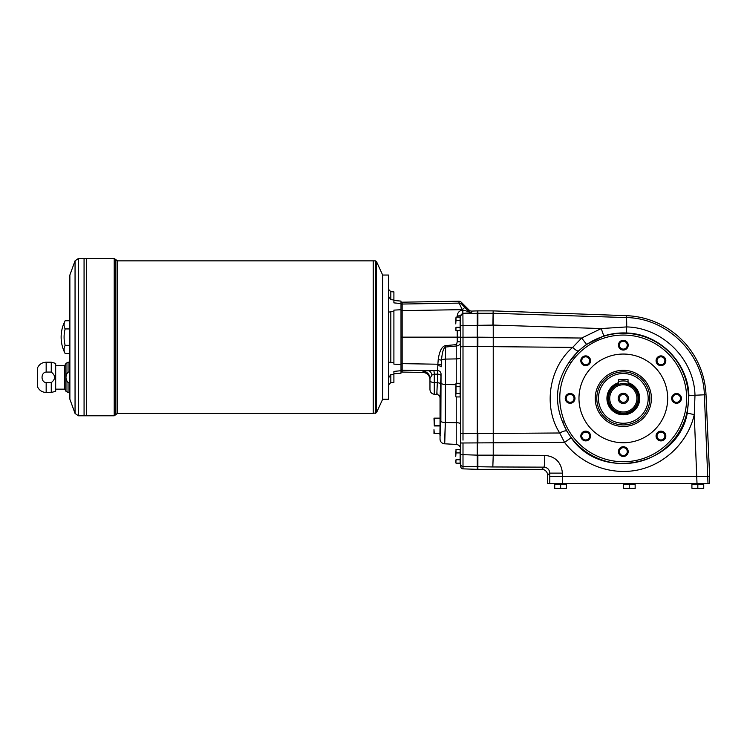 <?xml version="1.0" encoding="UTF-8"?>
<svg xmlns="http://www.w3.org/2000/svg" width="747" height="747" viewBox="0 0 747 747"><rect width="100%" height="100%" fill="white"/><g stroke="black" fill="none" stroke-linecap="round" stroke-linejoin="round"><path stroke-width="1.12" d="M618.591 379.709L628.05 379.709L618.591 379.709L618.591 384.388A14.781 14.781 0 0 0 611.391 407.124A14.781 14.781 0 0 0 635.249 407.124A14.781 14.781 0 0 0 628.05 384.388L628.05 382.697A16.397 16.397 0 0 1 636.659 407.937A16.397 16.397 0 0 1 609.991 407.937A16.397 16.397 0 0 1 618.591 382.697M627.956 384.36L623.381 383.613M621.504 383.725L622.382 383.641M627.685 384.266L628.05 384.388A14.781 14.781 0 0 0 618.591 384.388M388.58 296.438L390.821 299.687L393.902 299.939L390.821 299.687L390.821 291.722L393.902 291.881L393.902 302.871L400.999 303.571L400.999 309.725L393.902 310.126L393.902 362.902L388.58 362.155M393.902 362.902L393.902 364.144L400.999 364.545L400.999 370.699L393.902 371.408L393.902 382.389L390.821 382.548L390.821 374.583L393.902 374.331M618.591 383.314A15.808 15.808 0 0 0 610.504 407.638A15.808 15.808 0 0 0 636.145 407.638A15.808 15.808 0 0 0 628.05 383.314M628.05 379.709L628.05 382.697M388.58 377.833L390.821 374.583M393.902 373.799L400.999 373.173L400.999 370.699M400.999 364.545L400.999 309.725M400.999 303.571L400.999 301.097L393.902 300.471M382.669 275.4L382.669 398.87M388.58 312.125L393.902 311.368M383.024 399.225L388.58 399.225L388.58 275.045L383.024 275.045M596.788 398.394A26.537 26.537 0 0 1 623.325 371.857A26.537 26.537 0 0 1 649.862 398.394A26.537 26.537 0 0 1 623.325 424.931A26.537 26.537 0 0 1 596.788 398.394M628.05 381.605A17.442 17.442 0 0 0 618.591 381.605M623.325 403.511A5.117 5.117 0 0 1 618.889 395.835A5.117 5.117 0 0 1 627.751 395.835A5.117 5.117 0 0 1 623.325 403.511M623.325 411.989A13.595 13.595 0 0 1 611.541 391.596A13.595 13.595 0 0 1 635.099 391.596A13.595 13.595 0 0 1 623.325 411.989M623.325 402.325A3.931 3.931 0 0 1 619.917 396.433A3.931 3.931 0 0 1 626.724 396.433A3.931 3.931 0 0 1 623.325 402.325M375.405 260.862L376.479 261.553L376.479 412.727L373.22 413.408L373.22 260.862L375.405 260.862L375.405 413.408M376.479 412.727L382.669 399.225L382.669 275.045L376.479 261.553M115.888 259.676L115.888 414.594L117.559 413.408L373.22 413.399L373.201 260.862L117.559 260.862L114.216 258.49L114.216 415.78L86.428 415.78L86.428 258.49L114.216 258.49M75.055 260.824L69.873 275.045L69.873 399.225L75.055 413.446L75.055 260.824L78.388 258.49L78.388 415.78L86.419 415.78L86.428 258.509L84.075 258.49L84.075 415.78L84.066 258.49L78.388 258.49M51.263 382.613L46.165 382.613C40.665 382.231 40.693 372.436 46.165 372.071L46.165 362.211L51.263 362.211L51.263 372.071C55.689 375.592 55.689 379.102 51.263 382.613L46.165 382.613L46.165 392.483L51.263 392.483L51.263 382.613M55.68 389.168L64.756 389.168L65.979 391.297L68.033 392.483L68.033 382.613L69.873 382.613L68.033 382.613C65.297 379.14 65.297 375.629 68.033 372.071L68.033 362.211L69.873 362.211M51.263 372.071L46.165 372.071M69.873 372.071L68.033 372.071M64.756 389.168L64.756 365.516L65.979 363.387L68.033 362.211M51.263 392.483L55.68 391.297L55.68 363.387L51.263 362.211M46.165 392.483C42 392.268 39.059 390.251 37.35 386.451L37.35 368.234C39.059 364.424 41.991 362.407 46.165 362.211M65.138 353.518A35.473 35.473 0 0 1 61.133 337.14C61.151 331.351 62.487 325.888 65.138 320.752A32.513 16.257 0 0 0 65.138 328.941A32.513 32.513 0 0 0 65.138 345.329A32.513 16.257 180 0 0 65.138 353.518L69.873 353.518M65.138 320.752L69.873 320.752M65.138 345.329L69.873 345.329M65.138 328.941L69.873 328.941M604.071 335.889L586.544 344.376L578.486 350.922L569.289 361.968A65.166 65.166 0 0 1 669.779 352.696A65.166 65.166 0 0 1 658.835 453.027A65.166 65.166 0 0 1 562.706 422.307L566.889 431.168L571.194 437.742C601.307 482.188 677.959 465.764 687.305 412.988L688.893 395.536C688.136 362.762 659.638 334.002 626.845 333.013C619.104 332.63 611.513 333.582 604.071 335.889A7.685 0.514 72.8 0 1 601.279 328.549L626.686 326.925A11.821 0.822 91.8 0 0 626.229 317.568C667.192 318.045 703.413 353.686 704.365 394.799L706.018 394.724L709.65 476.446L562.407 476.446L562.407 473.122C561.342 462.374 555.46 456.445 544.759 455.343L493.235 455.147L492.824 466.959L543.928 467.146C547.495 467.529 549.437 469.518 549.773 473.122L562.407 473.122M562.398 483.542L547.635 483.542L547.635 475.251L549.773 473.122L549.773 476.446L562.407 476.446L562.398 483.542L709.65 483.542L709.65 476.446M658.172 363.546A3.931 3.931 0 0 0 663.728 363.546A3.931 3.931 0 0 0 663.728 357.981A3.931 3.931 0 0 0 658.172 357.981A3.931 3.931 0 0 0 658.172 363.546M664.4 364.209A4.874 4.874 0 0 1 656.239 362.024A4.874 4.874 0 0 1 662.216 356.058A4.874 4.874 0 0 1 664.4 364.209M672.608 398.394A3.931 3.931 0 0 0 676.539 402.325A3.931 3.931 0 0 0 680.47 398.394A3.931 3.931 0 0 0 676.539 394.463A3.931 3.931 0 0 0 672.608 398.394M676.539 403.268A4.874 4.874 0 0 1 672.319 395.957A4.874 4.874 0 0 1 680.76 395.957A4.874 4.874 0 0 1 676.539 403.268M658.172 433.241A3.931 3.931 0 0 0 658.172 438.806A3.931 3.931 0 0 0 663.728 438.806A3.931 3.931 0 0 0 663.728 433.241A3.931 3.931 0 0 0 658.172 433.241M657.5 439.469A4.874 4.874 0 0 1 659.685 431.308A4.874 4.874 0 0 1 665.661 437.284A4.874 4.874 0 0 1 657.5 439.469M623.325 447.677A3.931 3.931 0 0 0 619.394 451.608A3.931 3.931 0 0 0 623.325 455.539A3.931 3.931 0 0 0 627.256 451.608A3.931 3.931 0 0 0 623.325 447.677M618.441 451.608A4.874 4.874 0 0 1 625.762 447.388A4.874 4.874 0 0 1 625.762 455.829A4.874 4.874 0 0 1 618.441 451.608M588.468 433.241A3.931 3.931 0 0 0 582.912 433.241A3.931 3.931 0 0 0 582.912 438.806A3.931 3.931 0 0 0 588.468 438.806A3.931 3.931 0 0 0 588.468 433.241M582.24 432.578A4.874 4.874 0 0 1 590.401 434.763A4.874 4.874 0 0 1 584.434 440.73A4.874 4.874 0 0 1 582.24 432.578M574.032 398.394A3.931 3.931 0 0 0 570.101 394.463A3.931 3.931 0 0 0 566.17 398.394A3.931 3.931 0 0 0 570.101 402.325A3.931 3.931 0 0 0 574.032 398.394M570.101 393.52A4.874 4.874 0 0 1 574.331 400.831A4.874 4.874 0 0 1 565.881 400.831A4.874 4.874 0 0 1 570.101 393.52M588.468 363.546A3.931 3.931 0 0 0 588.468 357.981A3.931 3.931 0 0 0 582.912 357.981A3.931 3.931 0 0 0 582.912 363.546A3.931 3.931 0 0 0 588.468 363.546M589.14 357.318A4.874 4.874 0 0 1 586.955 365.47A4.874 4.874 0 0 1 580.979 359.503A4.874 4.874 0 0 1 589.14 357.318M623.325 349.11A3.931 3.931 0 0 0 627.256 345.179A3.931 3.931 0 0 0 623.325 341.248A3.931 3.931 0 0 0 619.394 345.179A3.931 3.931 0 0 0 623.325 349.11M628.199 345.179A4.874 4.874 0 0 1 620.878 349.4A4.874 4.874 0 0 1 620.878 340.949A4.874 4.874 0 0 1 628.199 345.179M595.238 398.394A28.087 28.087 0 0 1 637.368 374.07A28.087 28.087 0 0 1 637.368 422.718A28.087 28.087 0 0 1 595.238 398.394M623.325 354.05A44.344 44.344 0 0 1 661.73 420.57A44.344 44.344 0 0 1 584.92 420.57A44.344 44.344 0 0 1 623.325 354.05M706.018 394.724A82.777 82.777 0 0 0 626.294 315.664L493.151 310.883L477.268 310.883L477.268 346.515L463 346.589L463 343.919M477.268 310.883L471.712 311.079A3.548 3.548 -90 0 1 469.088 310.042L461.282 302.246A3.558 3.548 76.1 0 0 458.714 301.209L402.157 302.199L402.157 310.631L462.253 309.65L462.869 310.126L463 325.543L493.235 325.094L493.235 455.147L477.865 455.147L477.865 469.349L541.734 469.349L543.928 467.146A11.821 0.822 -89.8 0 0 544.759 455.343M477.865 346.515L477.865 337.177L581.689 338.027L572.678 347.392L477.268 346.515L477.268 469.349L463 468.855A2.372 2.362 -90 0 1 460.712 466.483L460.712 315.738L462.888 313.348L462.673 310.07C459.34 310.631 457.528 312.601 457.229 315.981L460.712 315.738M571.194 437.742L564.527 442.373L559.708 432.989C542.92 406.77 548.952 367.664 572.678 347.392A7.685 1.821 46.1 0 0 578.486 350.922M492.899 325.076L493.151 310.883M586.544 344.376L581.689 338.027L601.279 328.549L493.235 325.066L493.244 313.273L477.865 313.273L477.865 310.883M547.635 475.251A5.929 5.911 -45 0 0 541.734 469.349M460.712 316.102A2.362 2.362 180 0 1 463 313.74L477.865 313.273L477.865 325.076M626.845 333.013A7.685 0.504 -87 0 1 626.686 326.925C662.71 327.746 694.159 359.279 694.99 395.247L694.262 414.697L687.305 412.988M566.889 431.168A7.685 2.045 -29.6 0 0 559.708 432.989L463 433.633L463 440.16M562.706 422.307C554.013 401.027 556.207 380.914 569.289 361.968L570.811 362.995A63.327 63.327 0 0 1 668.472 353.985A63.327 63.327 0 0 1 657.836 451.496A63.327 63.327 0 0 1 564.405 421.635L562.706 422.307M570.811 362.995C558.709 381.437 556.58 400.98 564.405 421.635M560.642 488.258L566.553 488.258L566.553 484.131L554.732 484.131L554.732 488.51L560.642 488.258L560.642 484.131M566.553 488.258L554.732 488.258M555.385 484.009L565.909 483.654L566.021 484.131L555.264 484.131M703.086 484.009L692.562 483.654L703.086 484.009M624.09 483.542L634.38 483.542L634.614 484.131M629.235 484.131L623.325 484.131L623.325 488.258L635.146 488.51L635.146 484.131L629.235 484.131L629.235 488.258L635.146 488.258M623.325 488.258L629.235 488.258M697.829 484.131L691.909 484.131L691.909 488.258L703.739 488.51L703.739 484.131L697.829 484.131L697.829 488.258L703.739 488.258M691.909 488.258L697.829 488.258M460.124 327.307L455.997 327.307L455.745 329.007L455.997 330.716L460.124 330.716L460.124 317.064L455.997 317.064L455.997 320.472L460.124 320.472M455.997 327.307L455.913 330.379M455.745 318.773L455.745 323.89L455.997 320.472M460.124 459.75L455.997 459.75L455.745 461.459L455.997 463.168L460.124 463.168L460.124 449.517L455.997 449.517L455.997 452.925L460.124 452.925M455.997 459.75L455.913 462.823M455.745 451.216L455.745 456.342L455.997 452.925M460.124 393.529L455.997 393.529L455.745 395.238L455.997 396.946L455.745 395.238L455.997 396.946L460.124 396.946L460.124 383.286L455.997 383.286L455.997 386.703L460.124 386.703M455.997 393.529L455.997 386.703M455.997 383.286L455.745 395.238M434.287 425.715L434.287 418.143L439.899 418.143L433.988 418.143L434.287 425.715L439.899 425.715M434.287 433.4L439.899 433.512L433.988 433.512L433.988 429.674L434.287 433.4L439.899 433.4M440.497 435.678L439.899 435.09L440.188 416.284M444.773 442.373L445.343 422.531L444.512 443.802A4.734 4.725 -103 0 1 440.039 439.077L440.039 398.03L440.963 375.797A3.548 1.643 -179 0 0 437.723 374.163L437.565 370.577L428.096 370.643L422.998 371.343L422.998 372.436L402.157 372.071A1.186 1.186 -90 0 1 400.999 370.885M463 337.383L463 346.589A2.362 0.626 180 0 0 460.712 347.215M456.109 344.647L445.455 345.628L445.585 347.019L456.23 346.038L457.229 341.668L460.712 341.911C460.46 344.348 458.966 345.721 456.23 346.038L456.23 358.915L445.726 359.092A4.734 1.541 179.3 0 0 441.505 360.175C442.177 352.117 443.541 347.728 445.585 347.019L445.343 422.531L456.23 422.69A4.734 1.354 0 0 1 460.712 424.044L460.712 386.031M429.964 379.513L429.964 378.421L429.964 379.513A7.096 7.078 0 0 0 422.998 372.436C427.181 372.856 429.506 375.218 429.964 379.532M429.964 380.438A4.734 2.185 0 0 0 434.287 382.613L434.287 394.276C431.635 393.818 430.197 392.25 429.964 389.56L429.964 378.421L432.009 375.022A7.096 4.426 87.8 0 0 428.096 370.643L402.157 370.223L402.157 363.64L437.873 364.219L438.209 359.587L441.505 360.175L441.3 366.758A3.548 1.008 -179.4 0 0 437.826 365.75L437.565 370.577A3.548 3.427 -172.6 0 1 441.038 374.004L440.87 421.177L440.03 436.472M440.03 439.077C440.272 441.841 441.766 443.41 444.512 443.802L456.23 444.418C458.975 444.81 460.469 446.379 460.712 449.143M437.565 383.164L437.537 384.163M437.116 392.885L437.032 393.604M440.03 415.183L440.03 398.03A3.548 3.548 62.7 0 0 436.799 394.491L437.723 374.163L434.287 374.182L432.009 375.022M460.712 337.14L402.157 337.14L402.157 363.64L400.999 363.556M469.088 310.042L469.088 311.667L464.821 307.39L462.253 309.65L459.181 303.114A3.548 3.539 -13.9 0 1 461.749 304.15L461.282 302.246M437.826 365.75L437.873 364.219L441.328 364.545M492.824 466.959L463 466.483L463 454.68L477.865 455.156M471.712 311.079L471.712 312.704A3.548 3.539 180 0 1 469.088 311.667L462.869 310.126M440.805 384.378A3.548 1.643 -179 0 0 437.565 382.753L434.287 382.613L434.287 374.182A7.096 0.71 89.8 0 0 433.811 370.559M429.964 378.421A7.096 7.078 0 0 0 422.998 371.343M400.999 303.385A1.186 1.186 -90 0 1 402.157 302.199M400.999 337.14L402.157 337.14L402.157 310.631L400.999 310.715M477.865 469.349L477.268 469.349M390.821 362.818L390.821 311.452M623.325 373.528A24.866 24.866 0 0 1 644.857 410.822A24.866 24.866 0 0 1 601.793 410.822A24.866 24.866 0 0 1 623.325 373.528M117.559 413.408L117.559 260.862M65.979 391.297L65.979 363.387M460.712 454.68L463 454.68L463 442.99L564.527 442.373C581.315 464.653 610.943 475.727 638.218 469.919C665.502 464.083 688.024 441.888 694.262 414.697L697.007 483.542M549.773 476.446L549.773 483.542M477.865 337.177L460.712 337.242M708.007 483.542L704.365 394.799L688.893 395.536M493.244 313.273L626.229 317.568L626.294 315.664M477.865 433.718L477.865 443.055M623.969 483.654L634.492 484.009M460.245 329.156L460.245 318.624L460.124 329.268M460.245 461.599L460.245 451.076L460.124 461.721M460.245 395.378L460.245 384.854L460.124 395.499M434.287 418.264L439.899 418.264M434.287 425.949L439.899 425.949M441.038 374.004L440.963 375.797M461.749 304.15L464.821 307.39M460.712 325.543L463 325.543L463 337.242M441.262 383.174A4.734 1.354 -179.4 0 0 445.744 384.528L455.745 384.677M456.23 383.286L456.23 358.915A4.734 1.531 0 0 0 460.712 357.383M462.888 313.348L471.712 312.704M460.712 464.13A2.362 2.362 180 0 0 463 466.483L463 468.855M460.712 433.017A2.362 0.626 180 0 0 463 433.633L463 346.589M456.23 396.946L456.23 444.418M400.999 369.037A1.186 1.177 180 0 0 402.157 370.223L402.157 372.071M400.999 305.234A1.186 1.177 180 0 1 402.157 304.048L459.181 303.114L458.714 301.209M457.229 315.981L457.229 317.064M457.229 330.716L457.229 341.668M445.455 345.628C441.869 346.403 439.451 351.062 438.209 359.587M463 442.99L460.712 442.99M445.343 422.531A4.734 1.354 -179.4 0 1 440.87 421.177M390.821 382.548L388.58 384.91M390.821 291.722L388.58 289.36M115.888 414.594L114.216 415.78M78.388 415.78L75.055 413.446M55.68 365.516L64.756 365.516M68.033 392.483L69.873 392.483M692.684 483.542L692.441 484.131M434.287 394.276L436.79 394.5C438.778 394.846 439.862 396.022 440.03 398.03"/></g></svg>
